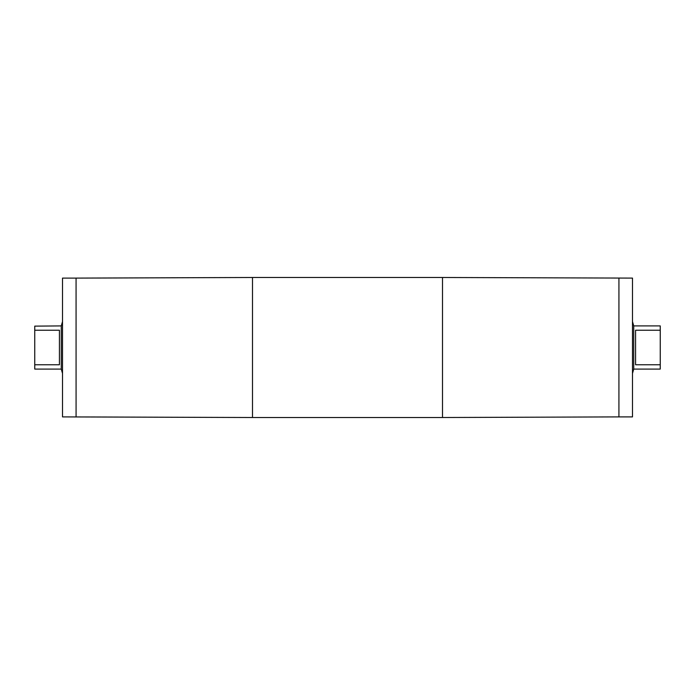 <?xml version="1.0" encoding="UTF-8"?>
<svg xmlns="http://www.w3.org/2000/svg" width="695" height="695" viewBox="0 0 695 695"><rect width="100%" height="100%" fill="white"/><g stroke="black" fill="none" stroke-linecap="round" stroke-linejoin="round"><path stroke-width="1.04" d="M34.75 364.771L34.75 369.088L61.273 369.088L61.273 325.912L34.75 326.129L34.75 330.229L59.423 330.229L59.423 364.771L34.75 364.771L34.75 330.229M442.498 417.513L618.924 416.896L618.932 278.104L618.924 416.896L632.493 416.896L632.493 278.104L442.498 277.487L442.498 417.513L252.502 417.513L252.502 277.487L442.498 277.487M660.25 330.229L660.25 364.771L635.577 364.771L635.577 330.229L660.25 330.229L660.25 325.912L633.727 325.912L632.493 321.594M633.727 325.912L633.727 369.088L660.25 369.088L660.25 364.771M252.502 417.513L62.507 416.896L62.507 278.104L76.068 278.104L76.076 416.896L76.068 278.104L252.502 277.487M633.727 369.088L632.493 373.406M61.273 369.088L62.507 373.406M61.273 325.912L62.507 321.594"/></g></svg>
